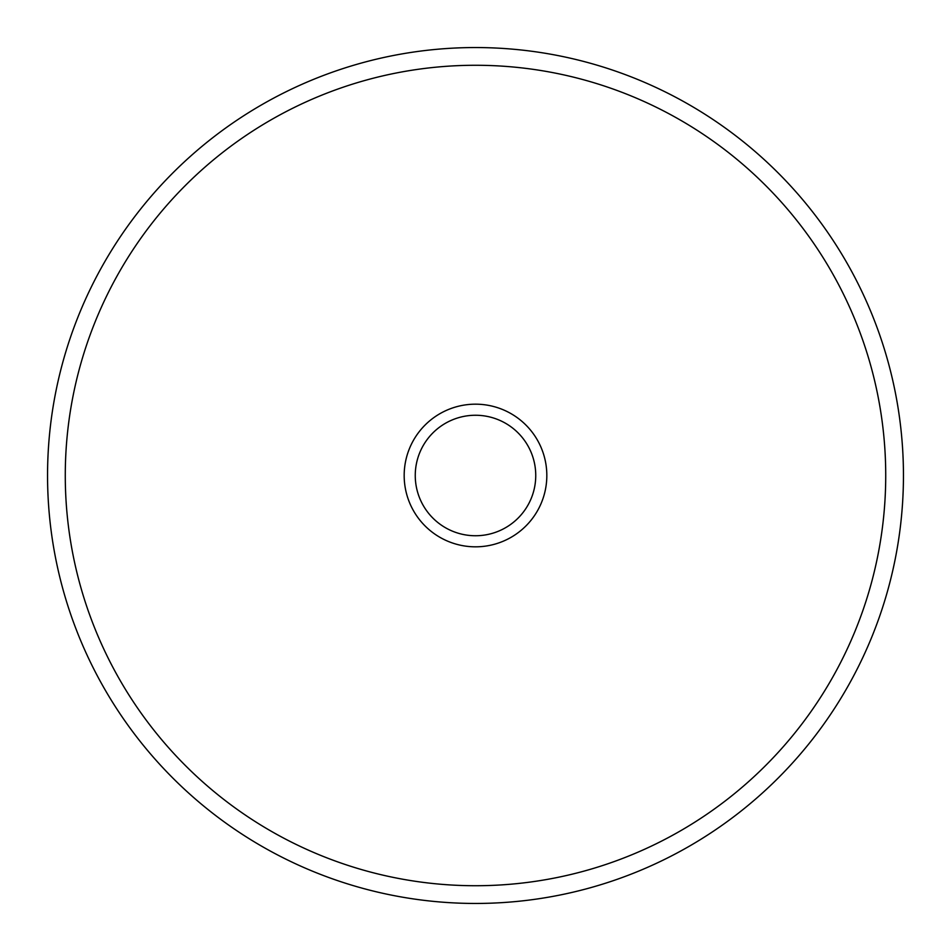 <?xml version="1.0" encoding="UTF-8"?>
<svg xmlns="http://www.w3.org/2000/svg" width="951" height="951" viewBox="0 0 951 951"><rect width="100%" height="100%" fill="white"/><g stroke="black" fill="none" stroke-linecap="round" stroke-linejoin="round"><path stroke-width="1.43" d="M475.5 404.175A71.325 71.325 0 0 0 404.175 475.5A71.325 71.325 0 0 0 475.5 546.825A71.325 71.325 0 0 0 546.825 475.5A71.325 71.325 0 0 0 475.5 404.175M475.5 415.254A60.246 60.246 0 0 0 415.254 475.5A60.246 60.246 0 0 0 475.5 535.746A60.246 60.246 0 0 0 535.746 475.5A60.246 60.246 0 0 0 475.5 415.254M65.274 475.5A410.226 410.226 0 0 0 475.5 885.726A410.226 410.226 0 0 0 885.726 475.5A410.226 410.226 0 0 0 475.5 65.274A410.226 410.226 0 0 0 65.274 475.5M903.45 475.5A427.95 427.95 0 0 1 475.5 903.45A427.95 427.95 0 0 1 47.55 475.5A427.95 427.95 0 0 1 475.5 47.55A427.95 427.95 0 0 1 903.45 475.5"/></g></svg>
